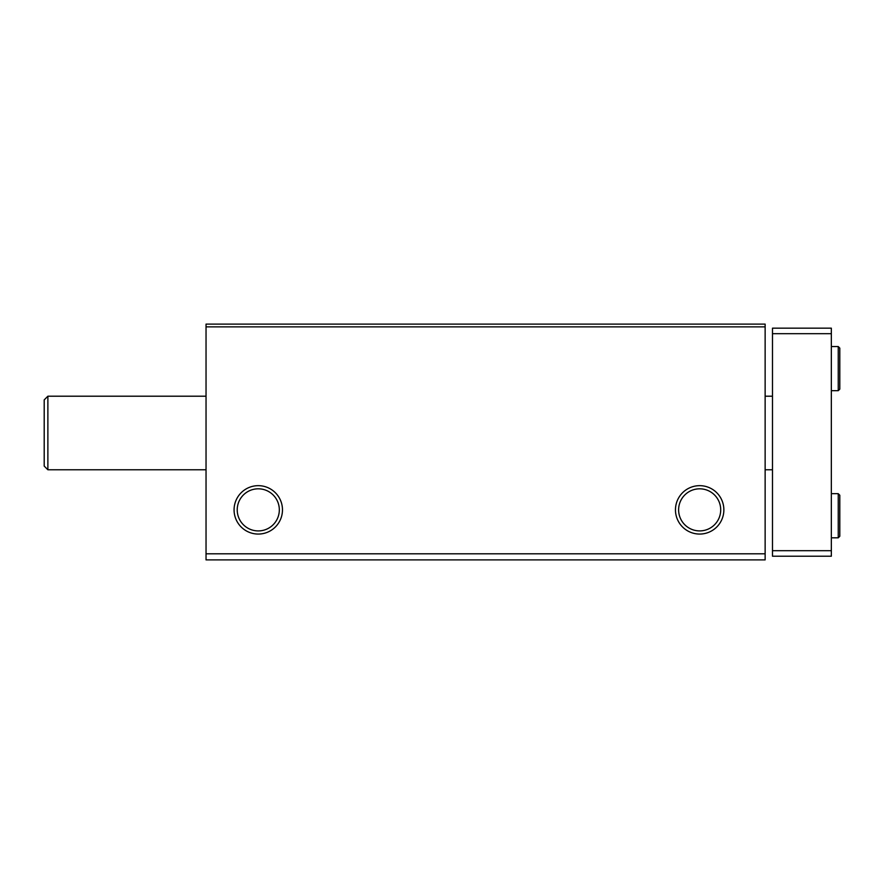 <?xml version="1.0" encoding="UTF-8"?>
<svg xmlns="http://www.w3.org/2000/svg" width="884" height="884" viewBox="0 0 884 884"><rect width="100%" height="100%" fill="white"/><g stroke="black" fill="none" stroke-linecap="round" stroke-linejoin="round"><path stroke-width="1.33" d="M206.038 559.892L765.135 559.892L765.135 553.815L206.038 553.815L206.038 559.892M206.038 553.815L206.038 324.108L765.135 324.108L765.135 553.815M234.072 509.858A24.199 24.199 0 0 0 270.371 530.82A24.199 24.199 0 0 0 270.371 488.907A24.199 24.199 0 0 0 234.072 509.858M675.464 509.858A24.199 24.199 0 0 0 711.764 530.82A24.199 24.199 0 0 0 711.764 488.907A24.199 24.199 0 0 0 675.464 509.858M206.038 326.87L765.135 326.87M678.614 509.858A21.05 21.05 0 0 0 710.184 528.091A21.05 21.05 0 0 0 710.184 491.637A21.05 21.05 0 0 0 678.614 509.858M237.221 509.858A21.05 21.05 0 0 0 268.802 528.091A21.05 21.05 0 0 0 268.802 491.637A21.05 21.05 0 0 0 237.221 509.858M47.88 469.769L44.2 466.089L44.2 399.888L47.88 396.209L47.88 469.769L206.038 469.769M831.336 333.677L772.483 333.677L772.483 328.163L831.336 328.163L831.336 556.213L772.483 556.213L772.483 550.688L831.336 550.688M772.483 333.677L772.483 550.688M838.242 493.681L838.242 537.815L839.8 536.256L839.8 495.239L838.242 493.681L831.336 493.681M838.242 346.55L838.242 390.684L839.8 389.126L839.8 348.108L838.242 346.55L831.336 346.55M765.135 469.769L772.483 469.769M47.88 396.209L206.038 396.209M765.135 396.209L772.483 396.209M831.336 537.815L838.242 537.815M839.8 515.659L839.8 495.239M831.336 390.684L838.242 390.684"/></g></svg>
